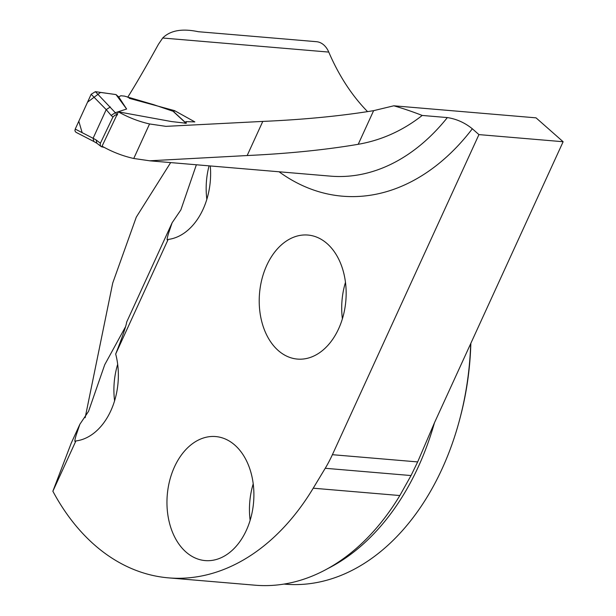 <?xml version="1.0" encoding="UTF-8"?>
<svg xmlns="http://www.w3.org/2000/svg" width="616" height="616" viewBox="0 0 616 616"><rect width="100%" height="100%" fill="white"/><g stroke="black" fill="none" stroke-linecap="round" stroke-linejoin="round"><path stroke-width="0.92" d="M149.665 160.815L330.499 176.138A222.284 154.693 -85.2 0 0 447.362 117.579C456.502 118.973 464.818 122.707 472.326 128.775L478.94 134.604L563.132 141.734L536.043 117.849L393.817 105.798L373.627 110.657C340.71 116.031 303.757 119.62 262.786 121.414L165.966 126.357L149.557 123.955L133.749 158.481L149.665 160.791L247.162 155.54L262.786 121.414M129.191 98.306L174.582 110.649L194.841 121.906L186.017 121.645L186.325 123.254L171.502 121.56L118.357 111.85A223.469 155.517 -85.2 0 0 149.557 123.955M237.26 34.981L198.352 31.716C182.197 28.297 170.316 30.392 162.701 38.015L158.42 44.321C146.315 66.258 136.097 83.876 127.766 97.189L128.22 97.544M367.575 111.627A223.469 155.517 94.8 0 1 328.767 52.083A23.708 16.501 94.8 0 0 316.485 41.696L234.657 34.766M447.362 117.579L422.206 115.446C402.926 130.584 381.597 140.202 358.227 144.298C325.364 149.873 288.342 153.623 247.162 155.54M118.357 111.85L102.056 146.184A222.284 154.693 -85.2 0 0 133.749 158.481M79.88 424.255L76.322 434.68C74.952 439.154 74.544 441.441 75.106 441.533L75.891 440.948L52.868 491.237L71.225 443.15L79.88 424.255L88.55 411.349L104.728 364.726L125.633 326.549M170.655 162.593L136.29 217.125L112.728 283.021L85.162 417.717M196.365 164.772L180.858 209.91L172.134 222.746L126.696 322.006C126.126 326.103 122.461 336.775 115.685 354.023L168.145 239.439L167.367 240.024C166.805 239.932 167.213 237.645 168.584 233.171L172.134 222.746M174.482 466.882A62.239 43.312 94.8 0 1 215.685 436.559A62.239 43.312 94.8 0 1 253.584 502.233A62.239 43.312 94.8 0 1 205.174 560.591A62.239 43.312 94.8 0 1 185.963 552.005A62.239 43.312 94.8 0 1 174.482 466.882M266.743 265.373A62.239 43.312 -85.2 0 0 278.224 350.504A62.239 43.312 -85.2 0 0 297.428 359.082A62.239 43.312 -85.2 0 0 345.846 300.724A62.239 43.312 -85.2 0 0 307.938 235.05A62.239 43.312 -85.2 0 0 266.743 265.373M210.272 165.95A62.239 43.312 94.8 0 1 168.145 239.439M75.891 440.948A62.239 43.312 -85.2 0 0 115.685 354.023M478.94 134.604L332.394 454.693A118.549 82.506 94.8 0 1 325.233 468.283L313.221 488.203A240.664 167.483 94.8 0 1 168.468 577.862A240.664 167.483 94.8 0 1 52.868 491.237M393.817 105.798A120.921 39.824 -155.4 0 1 422.206 115.446M174.582 110.649L173.835 111.819M209.07 165.843A62.239 43.312 -85.2 0 0 206.845 199.284M117.679 364.302A62.239 43.312 -85.2 0 0 114.584 400.793M283.976 584.076L285.2 584.184A237.106 165.003 -85.2 0 0 459.605 419.727A237.106 165.003 -85.2 0 0 470.678 343.666M459.605 419.727L460.121 417.794A229.098 159.436 -85.2 0 0 470.855 343.297M345.484 282.32A62.239 43.312 -85.2 0 0 342.388 318.803M253.222 483.83A62.239 43.312 -85.2 0 0 250.135 520.312M563.132 141.734L434.55 422.584L417.663 461.915L411.034 475.552L399.846 495.541A240.664 167.483 94.8 0 1 255.086 585.2L168.468 577.862M185.416 122.692L173.581 111.758M173.05 111.265L153.623 104.651L124.463 96.104L120.798 95.765L118.734 96.943L116.001 94.579L126.626 109.017L118.734 96.943M104.304 147.424L101.363 146.716L96.928 143.297M82.151 132.656L78.809 121.244L87.549 102.164L100.516 92.431L116.001 94.579L95.38 91.668L115.323 112.705L126.626 109.017M115.323 112.705L111.142 115.415L106.214 109.625L91.16 94.279L75.221 129.083L93.093 138.292L106.191 109.663M117.579 114.869L115.123 115.046L112.921 117.055L100.385 143.243L100.185 145.199L101.086 146.523M91.16 94.279L95.38 91.668M75.883 132.248L74.921 130.831L75.221 129.083M93.093 138.292L93.848 141.495M93.116 138.23L96.288 140.078L96.758 143.181M110.372 106.953L106.214 109.625M162.701 38.015L328.767 52.083M472.326 128.775A241.256 167.891 94.8 0 1 279.056 171.772M434.457 422.784A237.106 165.003 94.8 0 1 327.45 568.745M411.034 475.552L325.233 468.283M399.846 495.541L313.221 488.203M332.394 454.693L417.663 461.915M358.227 144.298L373.627 110.657M115.231 112.713L117.148 114.476M96.288 140.078L100.385 143.243M112.921 117.055L111.142 115.415M185.916 121.598L185.093 123.416M93.809 141.48L75.984 132.294M96.843 143.251L93.778 141.464M185.47 122.576L173.389 111.411"/></g></svg>
